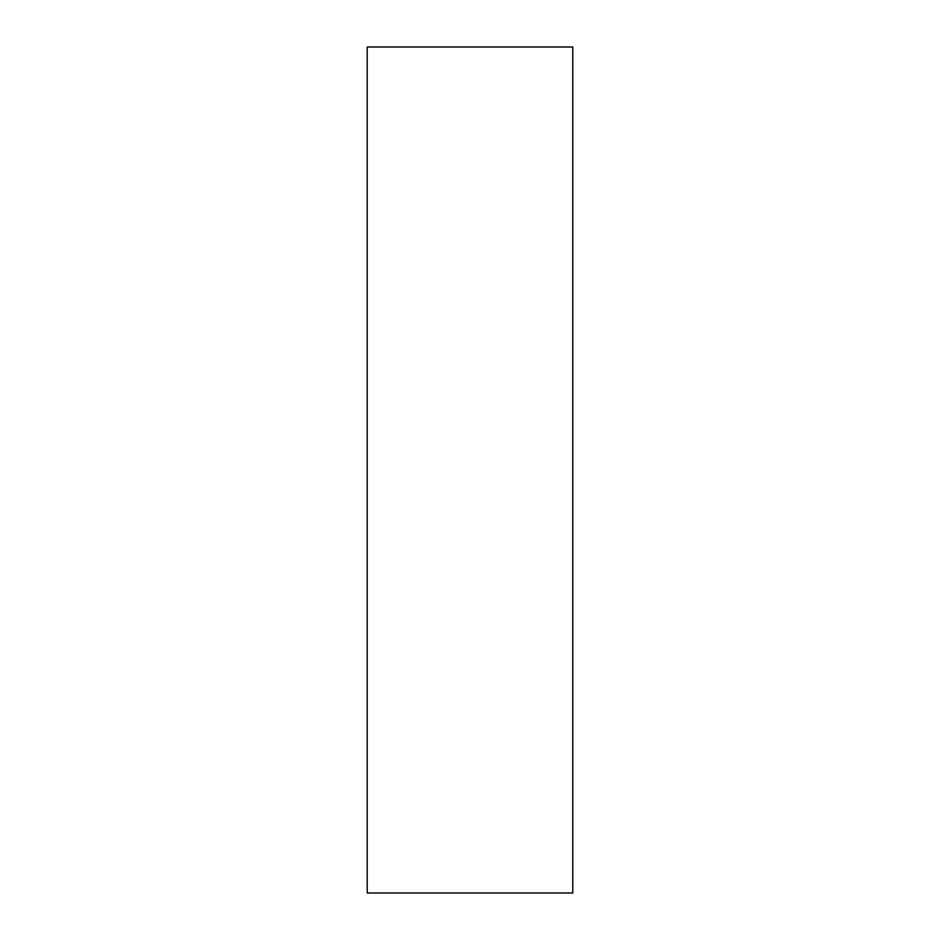 <?xml version="1.0" encoding="UTF-8"?>
<svg xmlns="http://www.w3.org/2000/svg" width="940" height="940" viewBox="0 0 940 940"><rect width="100%" height="100%" fill="white"/><g stroke="black" fill="none" stroke-linecap="round" stroke-linejoin="round"><path stroke-width="1.41" d="M367.211 47L572.789 47L572.789 893L367.211 893L367.211 47"/></g></svg>
